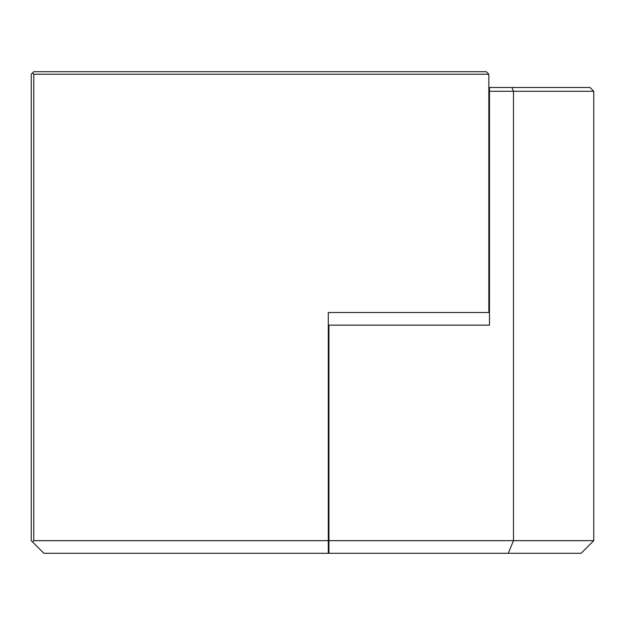 <?xml version="1.0" encoding="UTF-8"?>
<svg xmlns="http://www.w3.org/2000/svg" width="625" height="625" viewBox="0 0 625 625"><rect width="100%" height="100%" fill="white"/><g stroke="black" fill="none" stroke-linecap="round" stroke-linejoin="round"><path stroke-width="0.94" d="M33.781 540.656L328.297 540.656L328.297 553.297L43.891 553.297L32.516 541.922L33.781 540.656L33.781 74.227L32.516 72.961L33.781 71.703L486.305 71.703L488.836 74.227L488.836 312.5L328.297 312.5L328.297 540.656L513.484 540.656L508.25 553.297L328.93 553.297L328.93 325.141L328.297 325.141M488.836 74.227L33.781 74.227M328.93 325.141L489.469 325.141L489.469 91.289L513.484 91.289L513.484 540.656L593.75 540.656L593.75 91.289L513.484 91.289L511.914 87.5L589.961 87.5L593.75 91.289M32.516 541.922L31.25 540.656L31.25 74.227L32.516 72.961M593.75 540.656L581.109 553.297L508.25 553.297M489.469 91.289L489.469 87.5L511.914 87.5M328.93 552.672L328.297 552.672"/></g></svg>
